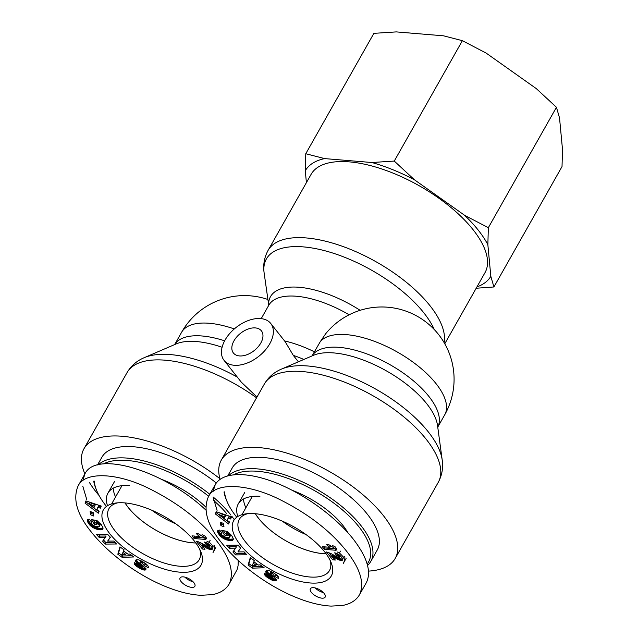 <?xml version="1.0" encoding="UTF-8"?>
<svg xmlns="http://www.w3.org/2000/svg" width="638" height="638" viewBox="0 0 638 638"><rect width="100%" height="100%" fill="white"/><g stroke="black" fill="none" stroke-linecap="round" stroke-linejoin="round"><path stroke-width="0.96" d="M125.064 502.927A51.774 22.426 -150.5 0 0 195.81 542.954M151.9 510.28A51.774 22.426 -150.5 0 0 175.681 523.734M234.29 519.699A83.307 36.087 -150.5 0 0 231.929 516.397M230.924 515.089A83.307 36.087 -150.5 0 0 213.148 496.994M209.798 494.251A83.307 36.087 -150.5 0 0 98.531 464.679M93.722 481.156A83.307 36.087 -150.5 0 0 95.907 488.644L96.625 490.399A81.608 35.353 29.5 0 1 94.225 481.06M105.956 505.767A81.608 35.353 29.5 0 1 96.625 490.399M103.579 463.85A81.608 35.353 29.5 0 1 208.658 496.268M213.65 500.455A81.608 35.353 29.5 0 1 226.745 513.678M216.306 482.99A83.307 36.087 -150.5 0 0 101.936 457.159L97.534 464.935M205.779 507.058A60.355 26.142 -150.5 0 0 162.036 479.537M113.205 488.182A60.355 26.142 -150.5 0 0 115.566 496.978M212.853 546.319A60.355 26.142 -150.5 0 0 214.328 545.642M195.834 542.986A51.822 22.45 29.5 0 1 128.334 507.625A51.822 22.45 29.5 0 1 125.016 502.927M110.031 534.03A56.104 24.308 -150.5 0 0 172.635 571.169A56.104 24.308 -150.5 0 0 200.755 551.567A56.104 24.308 -150.5 0 0 164.149 516.373A56.104 24.308 -150.5 0 0 115.127 503.127A56.104 24.308 -150.5 0 0 110.031 534.03M99.145 537.411L96.458 534.477L107.678 534.373L110.374 537.3L107.655 541.12L113.819 541.064L116.507 543.983L105.278 544.094L102.614 541.191L105.358 537.348L99.145 537.411L99.895 536.072L106.107 536.016L105.358 537.348M101.322 524.675L102.957 527.714L102.527 529.349L100.214 529.859L96.306 529.101L92.829 527.522L90.141 525.449L87.685 521.964L87.326 520.018L89.32 519.26L91.776 522.299L90.987 522.674L91.601 524.173L94.918 526.222L98.818 526.765L99.392 526.382L99.161 525.21L97.032 522.969L95.772 522.729L96.984 524.731L94.217 524.189L91.417 519.555L97.088 520.664L101.322 524.675M99.169 511.142L98.332 513.207L85.045 503.119L85.939 500.91L101.219 506.078L100.365 508.191L97.869 507.258L96.936 509.563L99.169 511.142M117.823 554.231L119.96 546.862L124.083 549.86L123.581 550.969L128.063 554.223L129.825 554.031L133.86 556.958L122.129 557.357L117.823 554.231L118.58 552.899L122.887 556.025L132.138 555.706M142.346 563.027L140.783 562.341A1.324 0.574 -150.5 0 0 140.224 562.309A1.547 0.67 -150.5 0 0 140.001 562.405A1.459 0.63 -150.5 0 0 139.953 562.469A1.459 0.63 -150.5 0 0 139.937 562.764L146.006 568.745L145.233 570.029L141.692 569.327L137.202 566.751L134.626 564.431L134.323 562.596L138.43 564.949L138.653 565.906L139.937 566.935L141.788 567.413L135.91 561.998L135.439 560.547L136.229 559.757L138.956 559.917L142.37 561.448L146.636 564.327L148.191 566.361A6.26 2.712 29.5 0 1 148.303 567.764L144.324 565.571L142.346 563.027L143.024 561.831M202.166 545.378L205.013 549.254L202.413 549.039L196.193 541.176L200.172 542.523L208.53 547.045L209.184 546.798L208.913 546.024L206.186 544.637L204.367 542.029L206.919 542.763L210.755 545.785L212.271 547.994L212.318 549.182L210.715 549.661L207.605 548.672L202.166 545.378L202.916 544.055M196.448 533.655L198.418 533.823L204.064 537.316L205.779 539.477L194.08 538.512L191.982 535.856L199.646 536.494A8.517 3.684 29.5 0 1 196.448 533.655M93.244 512.657L93.682 515.998L90.564 514.778L90.133 511.437L93.244 512.657M193.856 582.646A8.501 3.684 29.5 0 1 194.869 586.298A8.501 3.684 29.5 0 1 185.658 585.317A8.501 3.684 29.5 0 1 180.076 577.924A8.501 3.684 29.5 0 1 186.2 577.51A8.501 3.684 29.5 0 1 193.856 582.646M205.907 510.105C163.998 470.485 95.971 450.085 84.95 473.835L82.788 480.669M82.804 486.244L86.776 499.61M84.95 473.827L78.155 485.829C84.631 471.857 115.374 472.327 147.29 487.647C176.782 502.114 199.678 519.571 215.979 540.019C229.991 557.787 234.417 572.398 229.257 583.834L237.025 569.758L238.07 565.826L238.261 560.531M199.718 549.294A51.853 22.466 29.5 0 1 199.208 559.717A51.853 22.466 29.5 0 1 161.853 562.277A51.853 22.466 29.5 0 1 115.111 530.96A51.853 22.466 29.5 0 1 108.946 508.653A51.853 22.466 29.5 0 1 117.615 502.848M98.419 534.461L99.895 536.072M103.484 539.979L106.036 542.763L115.295 542.675M105.278 544.094L106.036 542.763M107.655 541.12L110.262 537.18M93.188 519.898L94.974 522.857L95.971 523.056M94.217 524.189L94.974 522.857M95.772 522.729L96.529 521.39L99.089 522.809L100.206 524.731L99.392 526.382M97.032 522.969L97.781 521.637M97.359 523.248L98.116 521.916M97.909 523.726L98.667 522.394M98.332 524.149L99.089 522.809M98.396 524.205L99.145 522.873M98.794 524.675L99.544 523.343M99.121 525.146L99.871 523.814M99.161 525.21L99.911 523.878M99.376 525.68L100.134 524.348M99.456 526.071L100.206 524.731M91.043 522.578L91.441 521.876M87.239 520.345L87.613 519.675M87.239 520.712L87.924 519.499M87.996 519.468L90.11 523.24L93.587 526.19L99.081 528.296L103.021 528.176M87.246 520.807L87.996 519.476M87.326 521.134L88.084 519.803M87.478 521.525L88.235 520.185M87.685 521.964L88.443 520.632M87.956 522.482L88.714 521.142M88.291 523.048L89.049 521.717M88.626 523.575L89.384 522.243M88.985 524.093L89.743 522.753M89.352 524.572L90.11 523.24M89.735 525.026L90.492 523.694M90.141 525.449L90.891 524.117M90.548 525.84L91.298 524.5M91.035 526.254L91.784 524.922M91.609 526.701L92.358 525.369M92.207 527.124L92.965 525.792M92.829 527.522L93.587 526.19M93.475 527.889L94.225 526.557M94.145 528.232L94.903 526.9M94.352 528.336L95.102 526.996M94.99 528.615L95.748 527.283M95.644 528.87L96.402 527.538M96.306 529.101L97.056 527.77M96.968 529.301L97.726 527.969M97.646 529.484L98.404 528.144M98.332 529.628L99.081 528.296M98.388 529.644L99.137 528.304M99.042 529.747L99.791 528.416M99.648 529.819L100.405 528.487M100.214 529.859L100.963 528.527M100.724 529.859L101.482 528.519M101.203 529.819L101.96 528.479M101.633 529.739L102.383 528.408M101.833 529.684L102.59 528.352M102.216 529.54L102.973 528.208M102.527 529.349L103.013 528.487M94.033 507.473L95.365 504.706L89.934 502.68L89.184 504.012L94.033 507.473L95.365 504.706M94.615 506.038L89.184 504.012M97.869 507.258L98.627 505.926L100.932 506.787M86.122 500.974L85.795 501.787L98.922 511.748M85.045 503.119L85.795 501.787M125.71 554.438L126.468 553.106L123.66 551.065L121.81 554.821L125.71 554.438L122.903 552.404M120.263 547.085L118.58 552.899M122.129 557.357L122.887 556.025M141.62 562.636L142.306 561.416M144.324 565.571L145.081 564.239L147.912 565.802M144.619 562.836L145.081 564.239M135.439 560.547L135.695 560.108M135.423 560.898L136.006 559.861M136.221 559.757L137.537 561.655L142.457 565.699L141.788 567.413M135.519 561.304L136.277 559.973M135.639 561.56L136.388 560.228M135.91 561.998L136.66 560.658M136.293 562.469L137.042 561.137M136.787 562.987L137.537 561.655M136.931 563.123L137.68 561.791M137.314 563.474L138.071 562.142M137.784 563.872L138.534 562.541M138.326 564.311L139.084 562.979M138.94 564.797L139.698 563.466M139.634 565.332L140.384 564M140.711 566.145L141.469 564.813M141.341 566.656L142.099 565.324M141.668 566.991L142.426 565.659M141.708 567.038L142.457 565.699M134.195 563.234L134.498 562.7M134.243 563.617L134.698 562.812M134.395 564.016L134.985 562.979M134.626 564.431L135.328 563.179M135.527 563.29L138.629 565.866M134.953 564.853L135.703 563.514M135.144 565.061L135.894 563.729M135.551 565.459L136.309 564.128M136.03 565.874L136.787 564.542M136.58 566.305L137.337 564.973M137.202 566.751L137.96 565.42M137.904 567.222L138.653 565.906M138.677 567.7L139.347 566.52M138.94 567.86L139.594 566.703M139.706 568.306L140.36 567.158M140.424 568.705L141.118 567.477M141.413 567.493L145.982 568.689L145.233 570.029M141.086 569.048L141.835 567.708M141.692 569.327L142.449 567.995M142.25 569.559L143.008 568.219M142.792 569.75L143.542 568.418M143.462 569.941L144.22 568.602M144.06 570.053L144.818 568.721M144.587 570.093L145.336 568.761M144.762 570.085L145.512 568.753M145.608 569.886L146.054 569.088M140.679 561.209A1.459 0.63 29.5 0 1 140.711 561.137A1.459 0.63 29.5 0 1 140.759 561.073A1.547 0.67 29.5 0 1 140.982 560.969A1.324 0.574 29.5 0 1 141.54 561.001L140.783 562.341M140.001 562.405L140.759 561.073M140.224 562.309L140.982 560.969M140.99 562.389L141.724 561.089M201.783 545.163L202.693 543.919M202.972 545.849L203.713 544.533M203.713 546.311L204.455 545.004M204.742 546.973L205.492 545.649M205.635 545.737L209.878 547.978L212.374 548.281M204.926 547.101L205.675 545.761M205.914 547.715L206.664 546.383M206.808 548.233L207.557 546.902M207.605 548.672L208.363 547.34M208.307 548.999L209.065 547.667M209.12 549.31L209.878 547.978M209.95 549.549L210.7 548.217M210.715 549.661L211.465 548.329M211.13 549.677L211.888 548.345M211.712 549.597L212.39 548.409M212.47 548.265L213.124 546.933L211.808 544.804L209.766 542.699L206.895 541.136M212.151 549.382L212.374 548.983M206.441 542.587L209.87 544.988L209.184 546.798M206.186 544.637L206.943 543.297L206.21 544.637M207.151 544.868L207.908 543.536M207.884 545.179L208.642 543.847M208.291 545.426L209.041 544.094M208.913 546.024L209.663 544.692M209.112 546.319L209.87 544.988M198.506 541.814L203.163 547.707L203.833 547.755M202.413 549.039L203.163 547.707M199.646 536.494L200.308 535.322M193.92 536.016L194.837 537.18L206.537 538.145L204.822 535.976L202.079 534.668M194.08 538.512L194.837 537.18M205.779 539.477L206.537 538.145M91.114 511.82L91.322 513.438L93.459 514.284M90.564 514.778L91.322 513.438M184.876 577.127A8.501 3.684 -150.5 0 0 193.083 581.768M215.788 547.675L213.012 552.58A60.355 26.142 -150.5 0 0 214.567 545.969M129.642 485.518A60.355 26.142 -150.5 0 0 107.95 493.134A60.355 26.142 -150.5 0 0 107.495 505.727M255.359 513.734A51.774 22.426 -150.5 0 0 326.106 553.76M282.195 521.087A51.774 22.426 -150.5 0 0 305.977 534.54M367.56 565.404A83.307 36.087 -150.5 0 0 370.83 561.344A83.307 36.087 -150.5 0 0 320.89 491.715A83.307 36.087 -150.5 0 0 228.827 475.485M224.018 491.962A83.307 36.087 -150.5 0 0 226.203 499.442L226.913 501.205A81.608 35.353 29.5 0 1 224.52 491.866M236.251 516.573A81.608 35.353 29.5 0 1 226.913 501.205M233.875 474.656A81.608 35.353 29.5 0 1 326.919 498.246A81.608 35.353 29.5 0 1 367.161 563.952M370.83 561.344L377.249 550.004A83.307 36.087 -150.5 0 0 322.509 477.575A83.307 36.087 -150.5 0 0 232.232 467.965L227.83 475.733M347.766 532.555A60.355 26.142 -150.5 0 0 342.917 525.417A60.355 26.142 -150.5 0 0 292.332 490.343M243.501 498.988A60.355 26.142 -150.5 0 0 245.861 507.784M343.148 557.126A60.355 26.142 -150.5 0 0 344.616 556.448M326.13 553.792A51.822 22.45 29.5 0 1 258.629 518.423A51.822 22.45 29.5 0 1 255.312 513.726M240.327 544.836A56.104 24.308 -150.5 0 0 302.93 581.976A56.104 24.308 -150.5 0 0 331.042 562.373A56.104 24.308 -150.5 0 0 294.445 527.171A56.104 24.308 -150.5 0 0 245.423 513.933A56.104 24.308 -150.5 0 0 240.327 544.836M229.441 548.209L226.753 545.283L237.974 545.171L240.67 548.106L237.95 551.926L244.115 551.862L246.802 554.789L235.574 554.9L232.91 551.998L235.653 548.154L229.441 548.209L230.19 546.878L236.403 546.814L235.653 548.154M231.618 535.473L233.253 538.512L232.822 540.155L230.509 540.665L226.602 539.908L223.125 538.32L220.437 536.247L217.981 532.77L217.622 530.824L219.616 530.066L222.072 533.097L221.282 533.472L221.896 534.971L225.214 537.021L229.114 537.571L229.688 537.18L229.457 536.016L227.327 533.775L226.067 533.528L227.28 535.537L224.512 534.995L221.713 530.353L227.383 531.462L231.618 535.473M229.465 521.94L228.627 524.013L215.341 513.925L216.234 511.716L231.514 516.876L230.661 518.997L228.165 518.064L227.232 520.369L229.465 521.94M248.118 565.037L250.256 557.66L254.379 560.658L253.876 561.767L258.358 565.029L260.121 564.829L264.156 567.756L252.425 568.155L248.118 565.037L248.876 563.697L253.174 566.823L262.433 566.512M272.641 573.833L271.078 573.139A1.324 0.574 -150.5 0 0 270.52 573.107A1.547 0.67 -150.5 0 0 270.297 573.211A1.459 0.63 -150.5 0 0 270.249 573.275A1.459 0.63 -150.5 0 0 270.233 573.562L276.302 579.551L276.166 580.468L275.058 580.891L271.987 580.133L267.497 577.557L264.922 575.229L264.618 573.395L268.726 575.755L270.233 577.741L272.083 578.219L266.206 572.796L265.735 571.345L266.524 570.555L269.252 570.715L272.665 572.246L276.932 575.133L278.487 577.167A6.26 2.712 29.5 0 1 278.599 578.57L274.619 576.377L272.641 573.833L273.319 572.629M332.462 556.184L335.309 560.052L332.709 559.837L326.489 551.974L330.468 553.321L338.826 557.851L339.48 557.604L339.209 556.83L336.481 555.435L334.663 552.827L336.433 553.274L340.469 555.913L342.295 558.274L342.614 559.989L340.245 560.347L337.103 559.04L332.462 556.184L333.211 554.853M326.744 544.461L328.714 544.621L334.36 548.114L336.074 550.283L324.375 549.31L322.278 546.654L329.942 547.292A8.517 3.684 29.5 0 1 326.744 544.461M223.539 523.463L223.97 526.805L220.86 525.576L220.429 522.235L223.539 523.463M324.152 593.444A8.501 3.684 29.5 0 1 325.165 597.104A8.501 3.684 29.5 0 1 315.954 596.123A8.501 3.684 29.5 0 1 310.371 588.73A8.501 3.684 29.5 0 1 316.496 588.308A8.501 3.684 29.5 0 1 324.152 593.444M215.245 484.633L208.451 496.635C214.926 482.655 245.67 483.133 277.586 498.445C307.077 512.912 329.974 530.377 346.274 550.825C360.287 568.594 364.713 583.196 359.553 594.632L366.316 582.685C371.683 571.911 367.257 557.293 353.053 538.823C335.365 516.493 304.206 493.94 275.337 482.575C246.467 471.235 222.375 472.064 215.245 484.633L213.084 491.467M213.1 497.042L217.072 510.408M330.013 560.092A51.853 22.466 29.5 0 1 329.495 570.516A51.853 22.466 29.5 0 1 292.148 573.076A51.853 22.466 29.5 0 1 245.407 541.766A51.853 22.466 29.5 0 1 239.242 519.452A51.853 22.466 29.5 0 1 247.911 513.646M228.715 545.259L230.19 546.878M233.779 550.785L236.323 553.561L245.59 553.473M235.574 554.9L236.323 553.561M237.95 551.926L240.558 547.986M223.483 530.704L225.27 533.663L226.267 533.854M224.512 534.995L225.27 533.663M226.067 533.528L226.825 532.196L229.385 533.615L230.501 535.537L229.688 537.18M227.327 533.775L228.077 532.443M227.654 534.054L228.412 532.714M228.205 534.532L228.962 533.201M228.627 534.947L229.385 533.615M228.683 535.011L229.441 533.679M229.09 535.473L229.839 534.142M229.417 535.952L230.166 534.62M229.457 536.016L230.206 534.676M229.672 536.478L230.43 535.146M229.752 536.869L230.501 535.537M221.33 533.384L221.737 532.674M217.534 531.143L217.909 530.473M217.534 531.518L218.22 530.298M217.534 531.614L218.292 530.274L221.187 534.915L225.397 537.802L230.087 539.214L233.317 538.974M217.622 531.933L218.379 530.601M217.773 532.323L218.531 530.991M217.981 532.77L218.738 531.438M218.252 533.28L219.001 531.948M218.587 533.854L219.344 532.523M218.922 534.381L219.671 533.041M219.281 534.891L220.038 533.559M219.647 535.378L220.405 534.038M220.03 535.832L220.788 534.492M220.437 536.247L221.187 534.915M220.844 536.638L221.593 535.306M221.33 537.06L222.08 535.721M221.904 537.507L222.654 536.167M222.502 537.93L223.26 536.598M223.125 538.32L223.882 536.989M223.771 538.695L224.52 537.356M224.44 539.038L225.198 537.698M224.648 539.134L225.397 537.802M225.286 539.421L226.043 538.081M225.94 539.676L226.697 538.344M226.602 539.908L227.351 538.576M227.264 540.107L228.021 538.775M227.941 540.282L228.699 538.95M228.627 540.434L229.377 539.102M228.683 540.442L229.433 539.11M229.329 540.553L230.087 539.214M229.943 540.625L230.701 539.293M230.509 540.665L231.259 539.333M231.02 540.657L231.777 539.325M231.498 540.617L232.256 539.285M231.929 540.538L232.679 539.206M232.128 540.49L232.886 539.158M232.511 540.338L233.269 539.006M232.822 540.155L233.309 539.285M224.329 518.279L225.661 515.504L220.23 513.478L219.48 514.81L224.329 518.279L225.661 515.504M224.911 516.836L219.48 514.81M228.165 518.064L228.922 516.732L231.227 517.593M216.418 511.78L216.091 512.585L229.217 522.554M215.341 513.925L216.091 512.585M256.005 565.236L256.755 563.904L253.956 561.871L252.106 565.619L256.005 565.236L253.198 563.202M250.559 557.883L248.876 563.697M252.425 568.155L253.174 566.823M271.916 573.434L272.601 572.214M274.619 576.377L275.377 575.045L278.208 576.6M274.914 573.634L275.377 575.045M265.735 571.345L265.982 570.906M265.719 571.704L266.301 570.667M266.517 570.563L267.832 572.453L272.721 576.457L272.083 578.219M265.815 572.103L266.572 570.771M265.934 572.366L266.684 571.034M266.206 572.796L266.955 571.465M266.58 573.275L267.338 571.943M267.083 573.785L267.832 572.453M267.226 573.929L267.976 572.589M267.609 574.28L268.367 572.94M268.08 574.671L268.829 573.339M268.622 575.117L269.372 573.785M269.236 575.604L269.994 574.272M269.93 576.13L270.679 574.798M271.006 576.943L271.764 575.612M271.636 577.462L272.394 576.122M271.963 577.789L272.721 576.457M272.003 577.837L272.753 576.505M264.491 574.033L264.794 573.498M264.539 574.423L264.993 573.618M264.69 574.822L265.28 573.777M264.922 575.229L265.623 573.977M265.823 574.088L268.925 576.672M265.249 575.651L265.998 574.32M265.44 575.867L266.19 574.535M265.847 576.266L266.604 574.926M266.325 576.68L267.083 575.348M266.875 577.111L267.633 575.771M267.497 577.557L268.255 576.218M268.199 578.028L268.949 576.704M268.973 578.506L269.635 577.326M269.236 578.666L269.89 577.51M270.002 579.113L270.656 577.964M270.719 579.503L271.413 578.283M271.708 578.299L276.278 579.495L275.528 580.827M271.381 579.846L272.131 578.514M271.987 580.133L272.745 578.794M272.546 580.357L273.303 579.025M273.088 580.548L273.838 579.216M273.758 580.74L274.515 579.408M274.356 580.859L275.114 579.527M274.882 580.891L275.632 579.559M275.058 580.891L275.807 579.551M275.903 580.692L276.35 579.886M270.975 572.015A1.459 0.63 29.5 0 1 271.006 571.943A1.459 0.63 29.5 0 1 271.054 571.879A1.547 0.67 29.5 0 1 271.278 571.776A1.324 0.574 29.5 0 1 271.836 571.808L271.868 571.815M270.297 573.211L271.054 571.879M270.52 573.107L271.278 571.776M271.078 573.139L271.836 571.808M271.286 573.195L272.019 571.895M332.071 555.961L332.988 554.717M333.267 556.655L334.009 555.339M334.009 557.118L334.751 555.802M335.038 557.779L335.787 556.448M335.931 556.535L340.174 558.784L342.67 559.079M335.221 557.899L335.971 556.567M336.21 558.513L336.96 557.181M337.103 559.04L337.853 557.708M337.901 559.47L338.658 558.138M338.603 559.805L339.36 558.465M339.416 560.116L340.174 558.784M340.245 560.347L340.995 559.016M341.003 560.467L341.761 559.135M341.426 560.483L342.183 559.151M342.008 560.403L342.686 559.207M342.766 559.063L343.419 557.74L342.104 555.61L339.639 553.186L337.191 551.942M342.446 560.18L342.67 559.781M336.736 553.393L340.166 555.794L339.48 557.604M336.481 555.435L337.239 554.103M336.505 555.435L337.255 554.103M337.446 555.674L338.204 554.342M338.18 555.977L338.938 554.645M338.587 556.232L339.336 554.9M339.209 556.83L339.958 555.491M339.408 557.126L340.166 555.794M328.801 552.612L333.459 558.505L334.129 558.561M332.709 559.837L333.459 558.505M329.942 547.292L330.604 546.12M324.216 546.822L325.133 547.978L336.832 548.951L335.109 546.782L332.374 545.466M324.375 549.31L325.133 547.978M336.074 550.283L336.832 548.951M221.402 522.618L221.617 524.245L223.755 525.082M220.86 525.576L221.617 524.245M315.172 587.925A8.501 3.684 -150.5 0 0 323.378 592.566M346.083 558.481L343.308 563.378A60.355 26.142 -150.5 0 0 344.863 556.775M259.929 496.316A60.355 26.142 -150.5 0 0 238.245 503.94A60.355 26.142 -150.5 0 0 237.791 516.525M233.986 340.812A17.848 11.013 141.6 0 1 248.023 329.064A17.848 11.013 141.6 0 1 261.397 330.843A17.848 11.013 141.6 0 1 254.235 350.557A17.848 11.013 141.6 0 1 233.404 352.997A17.848 11.013 141.6 0 1 233.986 340.812M270.735 323.458A29.755 18.358 -38.4 0 0 248.429 320.491A29.755 18.358 -38.4 0 0 225.047 340.07A29.755 18.358 -38.4 0 0 224.074 360.382A29.755 18.358 -38.4 0 0 252.098 360.757A29.755 18.358 -38.4 0 0 273.255 333.594A29.755 18.358 -38.4 0 0 270.735 323.458L285.154 341.681L293.313 355.398L298.393 361.81M312.046 355.932L320.156 341.856L325.603 333.849A72.253 72.253 0 0 1 422.444 319.478A72.253 72.253 0 0 1 444.71 414.82L437.748 427.125M268.742 305.315L264.116 272.849A97.135 42.076 29.5 0 1 335.006 253.78A97.135 42.076 29.5 0 1 434.319 329.591M262.314 316.687L261.213 318.641M444.144 342.67A99.887 43.272 -150.5 0 0 369.833 258.382A99.887 43.272 -150.5 0 0 268.08 250.391L311.113 174.318A99.887 43.272 29.5 0 1 419.357 185.841A99.887 43.272 29.5 0 1 484.984 272.689L444.774 343.77M224.074 360.382L241.371 382.242L256.994 397.027M99.081 495.535A99.887 43.272 29.5 0 1 89.352 482.384M84.902 473.914A99.887 43.272 29.5 0 1 83.993 448.705A99.887 43.272 29.5 0 1 219.895 478.699A99.887 43.272 -150.5 0 1 221.314 460.094A99.887 43.272 -150.5 0 1 329.559 471.618A99.887 43.272 -150.5 0 1 395.185 558.465A99.887 43.272 -150.5 0 1 368.541 571.106M476.961 286.885A106.737 46.239 -150.5 0 0 490.821 276.294L493.908 286.964L562.022 166.574L562.509 149.595L559.534 117.966L556.456 107.296L536.295 88.602L486.108 53.066L462.383 40.68L443.522 35.816L396.31 31.9L373.884 33.343L305.769 153.734L324.622 158.599A106.737 46.239 -150.5 0 0 305.283 170.713L305.769 153.734M371.842 162.515L394.268 161.071L414.421 179.764A106.737 46.239 -150.5 0 0 371.842 162.515L324.622 158.599M464.616 215.309L488.341 227.686L487.855 244.665A106.737 46.239 -150.5 0 0 464.616 215.309L414.421 179.764M493.908 286.964L476.187 288.24M487.855 244.665L490.821 276.294M306.399 182.651L305.283 170.713M488.341 227.686L556.456 107.296M394.268 161.071L462.383 40.68M78.163 485.837L78.115 485.917C72.557 498.964 76.959 514.324 91.306 532.012C109.561 555.044 140.751 577.366 169.477 588.061C180.889 592.399 191.352 594.815 200.874 595.294L212.454 594.632C220.405 593.069 226.011 589.464 229.257 583.834M140.4 565.914L141.157 564.574M203.036 545.889L203.777 544.573M208.459 496.635L208.411 496.723C202.852 509.762 207.254 525.13 221.601 542.81C239.856 565.842 271.046 588.172 299.772 598.867C311.185 603.205 321.648 605.614 331.17 606.1L342.75 605.438C350.701 603.867 356.307 600.27 359.553 594.632M270.695 576.712L271.453 575.38M333.331 556.695L334.073 555.379M293.313 355.398A63.76 27.617 29.5 0 1 303.863 359.457M437.748 427.109A72.253 31.302 -150.5 0 0 391.405 365.494A72.253 31.302 -150.5 0 0 312.756 354.832M313.497 355.302A75.005 32.49 29.5 0 1 386.516 370.949A75.005 32.49 29.5 0 1 437.524 425.474L442.19 459.934A97.135 42.076 -150.5 0 0 376.125 389.316A97.135 42.076 -150.5 0 0 281.557 369.059L313.497 355.302M237.28 377.082A97.135 42.076 -150.5 0 0 144.244 357.671L176.176 343.922A75.005 32.49 29.5 0 1 222.088 347.263M261.931 317.365L268.797 305.227A72.253 31.302 29.5 0 1 349.169 314.781M360.135 310.315A75.005 32.49 -150.5 0 0 268.59 303.752M320.156 341.856A72.253 31.302 29.5 0 1 399.412 353.245A72.253 31.302 29.5 0 1 444.71 414.82M314.494 351.857A72.253 31.302 -150.5 0 0 284.572 340.939M267.713 299.429A72.253 72.253 0 0 0 181.615 332.27A72.253 31.302 29.5 0 1 234.305 328.937M224.632 340.82A72.253 31.302 -150.5 0 0 174.66 344.576L181.615 332.27M281.557 369.059C274.18 372.145 268.446 377.138 264.355 384.02A99.887 43.272 29.5 0 1 372.592 395.544A99.887 43.272 29.5 0 1 438.226 482.392C442.014 475.342 443.338 467.853 442.19 459.934M144.244 357.671C136.859 360.765 131.125 365.749 127.034 372.64A99.887 43.272 29.5 0 1 256.548 397.809M121.978 485.67L111.634 503.908M210.157 540.314L209.081 542.22M139.953 562.469L140.711 561.137M114.481 481.594L107.95 493.134M252.273 496.476L241.93 514.714M340.453 551.112L339.376 553.018M270.249 573.275L271.006 571.943M244.777 492.4L238.245 503.94M264.116 272.849C262.968 264.929 264.284 257.441 268.08 250.391M83.993 448.705L127.034 372.64M264.355 384.02L221.314 460.094M438.226 482.392L395.185 558.465"/></g></svg>
